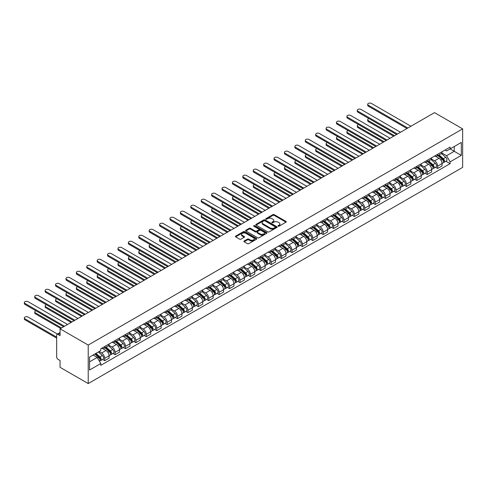<?xml version="1.0" encoding="UTF-8"?>
<svg xmlns="http://www.w3.org/2000/svg" width="487" height="487" viewBox="0 0 487 487"><rect width="100%" height="100%" fill="white"/><g stroke="black" fill="none" stroke-linecap="round" stroke-linejoin="round"><path stroke-width="0.73" d="M278.12 226.199A0.645 0.371 0 0 0 279.033 226.199L285.991 222.188A0.925 0.536 0 0 0 286.265 221.81A0.925 0.536 0 0 0 285.991 221.433L274.205 214.627A0.925 0.536 0 0 0 272.897 214.627L265.945 218.645A0.645 0.371 0 0 0 266.858 219.174L267.759 218.651A2.965 1.711 0 0 1 271.947 218.651L272.933 219.217A2.965 1.711 0 0 1 273.797 220.428A2.965 1.711 0 0 1 272.933 221.64L272.032 222.157A0.645 0.371 0 0 0 272.945 222.687L273.846 222.169A2.965 1.711 0 0 1 278.034 222.169L279.021 222.736A2.965 1.711 0 0 1 279.885 223.941A2.965 1.711 0 0 1 279.021 225.152L278.12 225.67A0.645 0.371 0 0 0 278.12 226.199L278.12 225.67M244.157 241.01A0.925 0.536 0 0 0 243.884 241.388A0.925 0.536 0 0 0 244.157 241.765L247.463 243.677A0.925 0.536 0 0 0 248.772 243.677L256.497 239.214A0.925 0.536 0 0 0 256.771 238.837A0.925 0.536 0 0 0 256.497 238.46L244.711 231.654A0.925 0.536 0 0 0 243.403 231.654L235.678 236.116A0.925 0.536 0 0 0 235.41 236.493A0.925 0.536 0 0 0 235.678 236.871L239.671 239.178A0.925 0.536 0 0 0 240.98 239.178L244.291 237.266A0.925 0.536 0 0 0 244.559 236.889A0.925 0.536 0 0 0 244.291 236.512L242.307 235.367A2.478 1.431 0 0 1 241.582 234.357A2.478 1.431 0 0 1 243.11 233.036A2.478 1.431 0 0 1 245.813 233.346L253.569 237.826A2.478 1.431 0 0 1 254.293 238.837A2.478 1.431 0 0 1 252.765 240.158A2.478 1.431 0 0 1 250.068 239.847L248.772 239.099A0.925 0.536 0 0 0 247.463 239.099L244.157 241.01L244.157 241.765L247.463 239.872L247.463 239.099M88.214 345.064L60.065 328.81L434.501 112.631L462.65 128.885L88.214 345.064L88.214 383.567L462.65 167.388L462.65 128.885M267.826 231.922A0.925 0.536 0 0 0 269.134 231.922L276.86 227.459A0.925 0.536 0 0 0 277.127 227.082A0.925 0.536 0 0 0 276.86 226.705L265.074 219.899A0.925 0.536 0 0 0 263.765 219.899L256.04 224.361A0.925 0.536 0 0 0 255.766 224.738A0.925 0.536 0 0 0 256.04 225.116L267.826 231.922M254.037 226.339A0.645 0.371 0 0 1 254.695 226.431L254.695 225.664L266.681 232.579A0.925 0.536 0 0 1 266.949 232.956A0.925 0.536 0 0 1 266.681 233.334L258.95 237.796A0.925 0.536 0 0 1 257.641 237.796L245.862 230.99L249.167 229.097L249.167 228.33L245.862 230.235A0.925 0.536 0 0 0 245.588 230.613A0.925 0.536 0 0 0 245.862 230.99L245.862 230.235M249.167 229.097A0.925 0.536 0 0 1 250.476 229.097L250.476 228.33A0.925 0.536 0 0 0 249.167 228.33M250.476 228.33L255.255 231.088A0.925 0.536 0 0 0 256.564 231.088L258.755 229.821A0.925 0.536 0 0 0 259.029 229.444A0.925 0.536 0 0 0 258.755 229.067L253.782 226.193A0.645 0.371 0 0 1 254.695 225.664M60.065 328.81L60.065 335.628L58.002 334.435A1.887 1.09 -120 0 0 57.058 334.344A1.887 1.09 -120 0 0 56.669 335.202L56.669 357.001A1.887 1.09 -120 0 0 58.002 359.309L60.065 360.502L60.065 367.32L88.214 383.567M437.636 154.3A4.34 2.508 60 0 1 436.742 156.248L441.143 153.703A4.34 2.508 -120 0 0 442.038 151.755M431.391 158.969L434.568 160.807A4.34 2.508 60 0 1 437.636 166.122L442.038 163.577A4.34 2.508 -120 0 0 438.97 158.263L435.822 156.443M442.038 163.577L442.038 165.927L437.636 168.472L435.53 167.248M436.742 156.248A4.34 2.508 60 0 1 434.605 156.053M437.636 166.122L437.636 168.472M427.233 160.308A4.34 2.508 60 0 1 426.338 162.25L430.739 159.712A4.34 2.508 -120 0 0 431.634 157.764M425.121 173.256L427.233 174.474L431.634 171.935L431.634 169.586A4.34 2.508 -120 0 0 428.566 164.271L425.419 162.451M426.338 162.25A4.34 2.508 60 0 1 424.201 162.055M420.987 164.977L424.165 166.816A4.34 2.508 60 0 1 427.233 172.13L427.233 174.474M416.829 166.31A4.34 2.508 60 0 1 415.928 168.258L420.33 165.72A4.34 2.508 -120 0 0 421.231 163.772M414.717 179.265L416.829 180.482L421.231 177.944L421.231 175.594A4.34 2.508 -120 0 0 418.163 170.28L415.015 168.459M415.928 168.258A4.34 2.508 60 0 1 413.792 168.064M410.584 170.986L413.761 172.818A4.34 2.508 60 0 1 416.829 178.132L416.829 180.482M406.426 172.319A4.34 2.508 60 0 1 405.525 174.267L409.926 171.728A4.34 2.508 -120 0 0 410.827 169.78M404.313 185.273L406.426 186.491L410.827 183.946L410.827 181.602A4.34 2.508 -120 0 0 407.759 176.288L404.606 174.468M405.525 174.267A4.34 2.508 60 0 1 403.388 174.072M400.18 176.994L403.358 178.826A4.34 2.508 60 0 1 406.426 184.141L406.426 186.491M396.022 178.327A4.34 2.508 60 0 1 395.121 180.275L399.523 177.731A4.34 2.508 -120 0 0 400.424 175.783M393.91 191.281L396.022 192.499L400.424 189.954L400.424 187.605A4.34 2.508 -120 0 0 397.355 182.29L394.202 180.476M395.121 180.275A4.34 2.508 60 0 1 392.985 180.08M389.77 182.996L392.954 184.835A4.34 2.508 60 0 1 396.022 190.149L396.022 192.499M385.613 184.336A4.34 2.508 60 0 1 384.718 186.284L389.119 183.739A4.34 2.508 -120 0 0 390.014 181.791M383.506 197.284L385.613 198.507L390.02 195.963L390.02 193.613A4.34 2.508 -120 0 0 386.952 188.299L383.799 186.478M384.718 186.284A4.34 2.508 60 0 1 382.581 186.083M379.367 189.005L382.545 190.843A4.34 2.508 60 0 1 385.613 196.158L385.613 198.507M375.209 190.344A4.34 2.508 60 0 1 374.314 192.286L378.716 189.747A4.34 2.508 -120 0 0 379.61 187.799M373.103 203.292L375.209 204.51L379.61 201.971L379.61 199.621A4.34 2.508 -120 0 0 376.542 194.307L373.395 192.487M374.314 192.286A4.34 2.508 60 0 1 372.178 192.091M368.963 195.013L372.141 196.851A4.34 2.508 60 0 1 375.209 202.16L375.209 204.51M364.806 196.346A4.34 2.508 60 0 1 363.905 198.294L368.312 195.756A4.34 2.508 -120 0 0 369.207 193.808M362.693 209.3L364.806 210.518L369.207 207.979L369.207 205.63A4.34 2.508 -120 0 0 366.139 200.315L362.992 198.495M363.905 198.294A4.34 2.508 60 0 1 361.774 198.099M358.56 201.021L361.738 202.854A4.34 2.508 60 0 1 364.806 208.168L364.806 210.518M354.402 202.355A4.34 2.508 60 0 1 353.501 204.303L357.902 201.764A4.34 2.508 -120 0 0 358.803 199.816M352.29 215.309L354.402 216.526L358.803 213.982L358.803 211.638A4.34 2.508 -120 0 0 355.735 206.324L352.582 204.503M353.501 204.303A4.34 2.508 60 0 1 351.364 204.108M348.156 207.03L351.334 208.862A4.34 2.508 60 0 1 354.402 214.177L354.402 216.526M343.999 208.363A4.34 2.508 60 0 1 343.098 210.311L347.499 207.766A4.34 2.508 -120 0 0 348.4 205.818M341.886 221.317L343.999 222.535L348.4 219.99L348.4 217.64A4.34 2.508 -120 0 0 345.332 212.326L342.178 210.512M343.098 210.311A4.34 2.508 60 0 1 340.961 210.116M337.747 213.032L340.93 214.87A4.34 2.508 60 0 1 343.999 220.185L343.999 222.535M333.589 214.371A4.34 2.508 60 0 1 332.694 216.319L337.095 213.775A4.34 2.508 -120 0 0 337.996 211.827M331.483 227.319L333.589 228.543L337.996 225.998L337.996 223.649A4.34 2.508 -120 0 0 334.928 218.334L331.775 216.514M332.694 216.319A4.34 2.508 60 0 1 330.557 216.118M327.343 219.04L330.521 220.879A4.34 2.508 60 0 1 333.589 226.193L333.589 228.543M323.185 220.374A4.34 2.508 60 0 1 322.291 222.322L326.692 219.783A4.34 2.508 -120 0 0 327.587 217.835M321.079 233.328L323.185 234.545L327.587 232.007L327.587 229.657A4.34 2.508 -120 0 0 324.519 224.343L321.371 222.522M322.291 222.322A4.34 2.508 60 0 1 320.154 222.127M316.94 225.049L320.117 226.881A4.34 2.508 60 0 1 323.185 232.196L323.185 234.545M312.782 226.382A4.34 2.508 60 0 1 311.881 228.33L316.288 225.791A4.34 2.508 -120 0 0 317.183 223.843M310.669 239.336L312.782 240.554L317.183 238.015L317.183 235.665A4.34 2.508 -120 0 0 314.115 230.351L310.968 228.531M311.881 228.33A4.34 2.508 60 0 1 309.75 228.135M306.536 231.057L309.714 232.889A4.34 2.508 60 0 1 312.782 238.204L312.782 240.554M302.378 232.39A4.34 2.508 60 0 1 301.477 234.338L305.879 231.8A4.34 2.508 -120 0 0 306.78 229.852M300.266 245.345L302.378 246.562L306.78 244.017L306.78 241.674A4.34 2.508 -120 0 0 303.711 236.359L300.558 234.539M301.477 234.338A4.34 2.508 60 0 1 299.341 234.144M296.133 237.066L299.31 238.898A4.34 2.508 60 0 1 302.378 244.212L302.378 246.562M291.975 238.399A4.34 2.508 60 0 1 291.074 240.347L295.475 237.802A4.34 2.508 -120 0 0 296.376 235.854M289.862 251.353L291.975 252.57L296.376 250.026L296.376 247.676A4.34 2.508 -120 0 0 293.308 242.362L290.155 240.548M291.074 240.347A4.34 2.508 60 0 1 288.937 240.152M285.723 243.068L288.907 244.906A4.34 2.508 60 0 1 291.975 250.221L291.975 252.57M281.565 244.407A4.34 2.508 60 0 1 280.67 246.355L285.072 243.81A4.34 2.508 -120 0 0 285.972 241.862M279.459 257.355L281.565 258.573L285.972 256.034L285.972 253.684A4.34 2.508 -120 0 0 282.904 248.37L279.751 246.55M280.67 246.355A4.34 2.508 60 0 1 278.534 246.154M275.319 249.076L278.497 250.915A4.34 2.508 60 0 1 281.565 256.229L281.565 258.573M271.162 250.409A4.34 2.508 60 0 1 270.267 252.357L274.668 249.819A4.34 2.508 -120 0 0 275.563 247.871M269.055 263.364L271.162 264.581L275.563 262.043L275.563 259.693A4.34 2.508 -120 0 0 272.495 254.378L269.348 252.558M270.267 252.357A4.34 2.508 60 0 1 268.13 252.163M264.916 255.085L268.094 256.917A4.34 2.508 60 0 1 271.162 262.231L271.162 264.581M260.758 256.418A4.34 2.508 60 0 1 259.857 258.366L264.264 255.827A4.34 2.508 -120 0 0 265.159 253.879M258.646 269.372L260.758 270.589L265.159 268.051L265.159 265.701A4.34 2.508 -120 0 0 262.091 260.387L258.944 258.567M259.857 258.366A4.34 2.508 60 0 1 257.726 258.171M254.512 261.093L257.69 262.925A4.34 2.508 60 0 1 260.758 268.24L260.758 270.589M250.355 262.426A4.34 2.508 60 0 1 249.454 264.374L253.855 261.829A4.34 2.508 -120 0 0 254.756 259.888M248.242 275.38L250.355 276.598L254.756 274.053L254.756 271.703A4.34 2.508 -120 0 0 251.688 266.395L248.534 264.575M249.454 264.374A4.34 2.508 60 0 1 247.317 264.179M244.109 267.101L247.286 268.934A4.34 2.508 60 0 1 250.355 274.248L250.355 276.598M239.951 268.434A4.34 2.508 60 0 1 239.05 270.382L243.451 267.838A4.34 2.508 -120 0 0 244.352 265.89M237.839 281.383L239.951 282.606L244.352 280.062L244.352 277.712A4.34 2.508 -120 0 0 241.284 272.397L238.131 270.583M239.05 270.382A4.34 2.508 60 0 1 236.913 270.188M233.699 273.104L236.883 274.942A4.34 2.508 60 0 1 239.951 280.256L239.951 282.606M229.541 274.443A4.34 2.508 60 0 1 228.647 276.391L233.048 273.846A4.34 2.508 -120 0 0 233.949 271.898M227.435 287.391L229.547 288.608L233.949 286.07L233.949 283.72A4.34 2.508 -120 0 0 230.881 278.406L227.727 276.586M228.647 276.391A4.34 2.508 60 0 1 226.51 276.19M223.296 279.112L226.479 280.95A4.34 2.508 60 0 1 229.547 286.265L229.547 288.608M219.138 280.445A4.34 2.508 60 0 1 218.243 282.393L222.644 279.855A4.34 2.508 -120 0 0 223.539 277.907M217.032 293.399L219.138 294.617L223.539 292.078L223.539 289.728A4.34 2.508 -120 0 0 220.471 284.414L217.324 282.594M218.243 282.393A4.34 2.508 60 0 1 216.106 282.198M212.892 285.12L216.07 286.953A4.34 2.508 60 0 1 219.138 292.267L219.138 294.617M208.734 286.453A4.34 2.508 60 0 1 207.839 288.401L212.241 285.863A4.34 2.508 -120 0 0 213.136 283.915M206.622 299.408L208.734 300.625L213.136 298.087L213.136 295.737A4.34 2.508 -120 0 0 210.067 290.422L206.92 288.602M207.839 288.401A4.34 2.508 60 0 1 205.703 288.207M202.489 291.129L205.666 292.961A4.34 2.508 60 0 1 208.734 298.275L208.734 300.625M198.331 292.462A4.34 2.508 60 0 1 197.43 294.41L201.831 291.865A4.34 2.508 -120 0 0 202.732 289.917M196.218 305.416L198.331 306.633L202.732 304.089L202.732 301.739A4.34 2.508 -120 0 0 199.664 296.431L196.511 294.611M197.43 294.41A4.34 2.508 60 0 1 195.293 294.215M192.085 297.131L195.263 298.969A4.34 2.508 60 0 1 198.331 304.284L198.331 306.633M187.927 298.47A4.34 2.508 60 0 1 187.026 300.418L191.428 297.874A4.34 2.508 -120 0 0 192.328 295.926M185.815 311.418L187.927 312.642L192.328 310.097L192.328 307.747A4.34 2.508 -120 0 0 189.26 302.433L186.107 300.613M187.026 300.418A4.34 2.508 60 0 1 184.89 300.223M181.675 303.139L184.859 304.978A4.34 2.508 60 0 1 187.927 310.292L187.927 312.642M177.524 304.478A4.34 2.508 60 0 1 176.623 306.426L181.024 303.882A4.34 2.508 -120 0 0 181.925 301.934M175.411 317.427L177.524 318.644L181.925 316.106L181.925 313.756A4.34 2.508 -120 0 0 178.857 308.441L175.704 306.621M176.623 306.426A4.34 2.508 60 0 1 174.486 306.226M171.272 309.148L174.456 310.986A4.34 2.508 60 0 1 177.524 316.3L177.524 318.644M167.114 310.481A4.34 2.508 60 0 1 166.219 312.429L170.62 309.89A4.34 2.508 -120 0 0 171.515 307.942M165.008 323.435L167.114 324.652L171.515 322.114L171.515 319.764A4.34 2.508 -120 0 0 168.453 314.45L165.3 312.63M166.219 312.429A4.34 2.508 60 0 1 164.082 312.234M160.868 315.156L164.046 316.988A4.34 2.508 60 0 1 167.114 322.303L167.114 324.652M156.711 316.489A4.34 2.508 60 0 1 155.816 318.437L160.217 315.899A4.34 2.508 -120 0 0 161.112 313.951M154.598 329.443L156.711 330.661L161.112 328.122L161.112 325.773A4.34 2.508 -120 0 0 158.044 320.458L154.896 318.638M155.816 318.437A4.34 2.508 60 0 1 153.679 318.242M150.465 321.164L153.642 322.997A4.34 2.508 60 0 1 156.711 328.311L156.711 330.661M146.307 322.497A4.34 2.508 60 0 1 145.406 324.445L149.807 321.901A4.34 2.508 -120 0 0 150.708 319.953M144.195 335.452L146.307 336.669L150.708 334.125L150.708 331.775A4.34 2.508 -120 0 0 147.64 326.46L144.493 324.646M145.406 324.445A4.34 2.508 60 0 1 143.269 324.251M140.061 327.167L143.239 329.005A4.34 2.508 60 0 1 146.307 334.319L146.307 336.669M135.903 328.506A4.34 2.508 60 0 1 135.002 330.454L139.404 327.909A4.34 2.508 -120 0 0 140.305 325.961M133.791 341.454L135.903 342.678L140.305 340.133L140.305 337.783A4.34 2.508 -120 0 0 137.237 332.469L134.083 330.649M135.002 330.454A4.34 2.508 60 0 1 132.866 330.259M129.658 333.175L132.835 335.013A4.34 2.508 60 0 1 135.903 340.328L135.903 342.678M125.5 334.514A4.34 2.508 60 0 1 124.599 336.456L129 333.918A4.34 2.508 -120 0 0 129.901 331.97M123.388 347.462L125.5 348.68L129.901 346.141L129.901 343.792A4.34 2.508 -120 0 0 126.833 338.477L123.68 336.657M124.599 336.456A4.34 2.508 60 0 1 122.462 336.261M119.248 339.183L122.432 341.022A4.34 2.508 60 0 1 125.5 346.336L125.5 348.68M115.09 340.516A4.34 2.508 60 0 1 114.195 342.464L118.597 339.926A4.34 2.508 -120 0 0 119.498 337.978M112.984 353.471L115.09 354.688L119.498 352.15L119.498 349.8A4.34 2.508 -120 0 0 116.43 344.486L113.276 342.665M114.195 342.464A4.34 2.508 60 0 1 112.059 342.27M108.845 345.192L112.022 347.024A4.34 2.508 60 0 1 115.09 352.338L115.09 354.688M104.687 346.525A4.34 2.508 60 0 1 103.792 348.473L108.193 345.934A4.34 2.508 -120 0 0 109.088 343.986M102.58 359.479L104.687 360.697L109.088 358.152L109.088 355.808A4.34 2.508 -120 0 0 106.02 350.494L102.873 348.674M103.792 348.473A4.34 2.508 60 0 1 101.655 348.278M99.086 351.571L101.619 353.032A4.34 2.508 60 0 1 104.687 358.347L104.687 360.697M445.008 150.045L446.579 150.946L461.317 142.435L454.243 146.52L454.243 151.293L446.579 155.724L441.794 152.961M89.547 361.853L97.217 357.421L100.754 363.546L89.547 370.017L89.547 357.074L100.754 350.61L100.754 348.795L450.11 147.098L450.11 148.906L461.317 155.377L450.11 161.848L446.579 155.724M461.317 142.435L461.317 155.377M100.754 363.546L100.754 365.353L450.11 163.656L450.11 161.848M97.217 357.421L93.084 355.035M445.934 161.246L450.11 163.656M278.375 226.291L279.021 225.925A2.965 1.711 0 0 0 279.885 224.714L279.885 223.941M273.797 220.428L273.797 221.201A2.965 1.711 0 0 1 272.933 222.407L272.288 222.778M285.991 221.433L285.991 222.188L274.205 215.394A0.925 0.536 0 0 0 272.897 215.394L266.2 219.266M276.86 226.705L276.86 227.459L265.074 220.672A0.925 0.536 0 0 0 263.765 220.672L256.052 225.122L256.04 224.361M275.222 227.344A0.645 0.371 0 0 0 275.222 226.814L264.879 220.842A0.645 0.371 0 0 0 263.96 220.842L263.01 221.39A2.965 1.711 0 0 0 262.146 222.602A2.965 1.711 0 0 0 263.01 223.813L270.084 227.892A2.965 1.711 0 0 0 274.272 227.892L275.222 227.344L275.222 228.117A0.645 0.371 0 0 0 275.411 227.849L275.411 227.082M262.146 222.602L262.146 223.375A2.965 1.711 0 0 0 263.01 224.58L263.01 223.813M275.222 228.117L274.272 228.665A2.965 1.711 0 0 1 270.084 228.665L263.01 224.58M250.476 229.097L255.255 231.855A0.925 0.536 0 0 0 256.564 231.855L258.755 230.588A0.925 0.536 0 0 0 259.029 230.211L259.029 229.444M254.695 226.431L266.663 233.346M260.216 233.949A2.478 1.431 0 0 0 262.913 234.259A2.478 1.431 0 0 0 264.441 232.938A2.478 1.431 0 0 0 263.717 231.928L260.983 230.351A0.925 0.536 0 0 0 259.674 230.351L257.483 231.617A0.925 0.536 0 0 0 257.209 231.995A0.925 0.536 0 0 0 257.483 232.372L260.216 233.949L260.216 234.722A2.478 1.431 0 0 0 262.913 235.032A2.478 1.431 0 0 0 264.441 233.711L264.441 232.938M257.209 231.995L257.209 232.762A0.925 0.536 0 0 0 257.483 233.145L257.483 232.372M260.216 234.722L257.483 233.145M254.293 238.837L254.293 239.604A2.478 1.431 0 0 1 252.765 240.925A2.478 1.431 0 0 1 250.068 240.615L248.772 239.872A0.925 0.536 0 0 0 247.463 239.872M241.582 234.357L241.582 235.13A2.478 1.431 0 0 0 242.307 236.14L242.307 235.367M244.273 237.272L242.307 236.14M256.497 238.46L256.497 239.214L244.711 232.427A0.925 0.536 0 0 0 243.403 232.427L235.69 236.877L235.678 236.116M437.941 155.554L442.178 159.334A2.356 1.364 60 0 1 442.92 162.981L442.038 163.492M438.05 155.651L440.047 156.808M368.969 118.578A2.167 1.254 -0 0 0 367.703 119.717A2.167 1.254 -0 0 0 368.342 120.606L394.519 135.721M438.367 155.304L443.085 159.517A1.132 0.651 60 0 1 443.438 161.264A1.132 0.651 60 0 1 443.334 161.307M439.073 154.896L443.316 158.683A2.356 1.364 60 0 1 444.053 162.329A2.356 1.364 60 0 1 443.34 162.402M441.435 153.478L445.715 157.295A2.356 1.364 60 0 1 446.457 160.941L444.053 162.329M393.654 136.22L368.342 121.604A2.167 1.254 180 0 1 367.703 120.721L367.703 119.717M406.992 128.519L368.342 106.203A2.167 1.254 180 0 1 367.703 105.32L367.703 104.315A2.167 1.254 -0 0 0 368.342 105.204L407.856 128.014M410.925 126.249L371.411 103.433A2.167 1.254 -0 0 0 369.043 103.159A2.167 1.254 -0 0 0 367.703 104.315M427.537 161.562L431.774 165.343A2.356 1.364 60 0 1 432.517 168.989L431.634 169.5M427.647 161.66L429.644 162.81M358.566 124.587A2.167 1.254 -0 0 0 357.3 125.725A2.167 1.254 -0 0 0 357.939 126.614L384.115 141.723M427.963 161.313L432.681 165.525A1.132 0.651 60 0 1 433.034 167.272A1.132 0.651 60 0 1 432.931 167.315M428.67 160.905L432.906 164.691A2.356 1.364 60 0 1 433.649 168.338A2.356 1.364 60 0 1 432.937 168.411M431.032 159.486L435.311 163.303A2.356 1.364 60 0 1 436.048 166.95L433.649 168.338M383.245 142.228L357.939 127.612A2.167 1.254 180 0 1 357.3 126.73L357.3 125.725M417.128 167.571L421.371 171.351A2.356 1.364 60 0 1 422.107 174.997L421.231 175.503M417.243 167.668L419.24 168.819M348.162 130.595A2.167 1.254 -0 0 0 346.896 131.733A2.167 1.254 -0 0 0 347.529 132.616L373.712 147.731M417.56 167.321L422.278 171.527A1.132 0.651 60 0 1 422.631 173.281A1.132 0.651 60 0 1 422.527 173.323M418.266 166.913L422.503 170.694A2.356 1.364 60 0 1 423.246 174.34A2.356 1.364 60 0 1 422.533 174.419M420.628 165.495L424.908 169.312A2.356 1.364 60 0 1 425.644 172.958L423.246 174.34M372.841 148.231L347.529 133.621A2.167 1.254 180 0 1 346.896 132.732L346.896 131.733M406.724 173.573L410.967 177.359A2.356 1.364 60 0 1 411.704 181.006L410.827 181.511M406.84 173.676L408.83 174.827M337.759 136.603A2.167 1.254 -0 0 0 336.493 137.742A2.167 1.254 -0 0 0 337.126 138.625L363.302 153.74M407.15 173.329L411.868 177.536A1.132 0.651 60 0 1 412.227 179.289A1.132 0.651 60 0 1 412.124 179.332M407.856 172.922L412.099 176.702A2.356 1.364 60 0 1 412.842 180.348A2.356 1.364 60 0 1 412.13 180.427M410.224 171.503L414.498 175.32A2.356 1.364 60 0 1 415.241 178.966L412.842 180.348M362.438 154.239L337.126 139.629A2.167 1.254 180 0 1 336.493 138.74L336.493 137.742M396.588 134.528L357.939 112.211A2.167 1.254 180 0 1 357.3 111.322L357.3 110.324A2.167 1.254 -0 0 0 357.939 111.206L397.453 134.022M400.521 132.251L361.007 109.435A2.167 1.254 -0 0 0 358.639 109.167A2.167 1.254 -0 0 0 357.3 110.324M386.185 140.53L347.529 118.219A2.167 1.254 180 0 1 346.896 117.33L346.896 116.332A2.167 1.254 -0 0 0 347.529 117.215L387.049 140.031M390.117 138.259L350.597 115.443A2.167 1.254 -0 0 0 348.235 115.175A2.167 1.254 -0 0 0 346.896 116.332M375.775 146.538L337.126 124.222A2.167 1.254 180 0 1 336.493 123.339L336.493 122.334A2.167 1.254 -0 0 0 337.126 123.223L376.646 146.039M379.714 144.268L340.194 121.452A2.167 1.254 -0 0 0 337.832 121.178A2.167 1.254 -0 0 0 336.493 122.334M396.321 179.581L400.558 183.368A2.356 1.364 60 0 1 401.3 187.014L400.424 187.519M396.43 179.685L398.427 180.835M327.349 142.612A2.167 1.254 -0 0 0 326.089 143.75A2.167 1.254 -0 0 0 326.722 144.633L352.898 159.748M396.747 179.338L401.465 183.544A1.132 0.651 60 0 1 401.824 185.297A1.132 0.651 60 0 1 401.72 185.334M397.453 178.93L401.696 182.71A2.356 1.364 60 0 1 402.432 186.357A2.356 1.364 60 0 1 401.72 186.43M399.821 177.505L404.094 181.322A2.356 1.364 60 0 1 404.837 184.969L402.432 186.357M352.034 160.247L326.722 145.637A2.167 1.254 180 0 1 326.089 144.749L326.089 143.75M385.917 185.59L390.154 189.37A2.356 1.364 60 0 1 390.897 193.016L390.014 193.528M386.027 185.687L388.023 186.844M316.946 148.614A2.167 1.254 -0 0 0 315.679 149.752A2.167 1.254 -0 0 0 316.319 150.641L342.495 165.757M386.343 185.34L391.061 189.553A1.132 0.651 60 0 1 391.414 191.3A1.132 0.651 60 0 1 391.311 191.342M387.049 184.932L391.292 188.719A2.356 1.364 60 0 1 392.029 192.365A2.356 1.364 60 0 1 391.317 192.438M389.411 183.514L393.691 187.331A2.356 1.364 60 0 1 394.433 190.977L392.029 192.365M341.631 166.256L316.319 151.64A2.167 1.254 180 0 1 315.679 150.757L315.679 149.752M365.372 152.547L326.722 130.23A2.167 1.254 180 0 1 326.089 129.347L326.089 128.343A2.167 1.254 -0 0 0 326.722 129.232L366.242 152.047M369.31 150.276L329.79 127.46A2.167 1.254 -0 0 0 327.428 127.186A2.167 1.254 -0 0 0 326.089 128.343M354.968 158.555L316.319 136.238A2.167 1.254 180 0 1 315.679 135.356L315.679 134.351A2.167 1.254 -0 0 0 316.319 135.24L355.833 158.05M358.901 156.278L319.387 133.468A2.167 1.254 -0 0 0 317.019 133.195A2.167 1.254 -0 0 0 315.679 134.351M375.514 191.598L379.75 195.378A2.356 1.364 60 0 1 380.493 199.025L379.61 199.536M375.623 191.695L377.62 192.846M306.542 154.623A2.167 1.254 -0 0 0 305.276 155.761A2.167 1.254 -0 0 0 305.915 156.65L332.091 171.759M375.94 191.348L380.657 195.561A1.132 0.651 60 0 1 381.011 197.308A1.132 0.651 60 0 1 380.907 197.351M376.646 190.941L380.883 194.727A2.356 1.364 60 0 1 381.625 198.373A2.356 1.364 60 0 1 380.913 198.446M379.008 189.522L383.287 193.339A2.356 1.364 60 0 1 384.024 196.985L381.625 198.373M331.221 172.264L305.915 157.648A2.167 1.254 180 0 1 305.276 156.765L305.276 155.761M365.104 197.6L369.347 201.387A2.356 1.364 60 0 1 370.09 205.033L369.207 205.538M365.22 197.704L367.216 198.854M296.139 160.631A2.167 1.254 -0 0 0 294.872 161.769A2.167 1.254 -0 0 0 295.506 162.652L321.688 177.767M365.536 197.357L370.254 201.563A1.132 0.651 60 0 1 370.607 203.316A1.132 0.651 60 0 1 370.504 203.359M366.242 196.949L370.479 200.729A2.356 1.364 60 0 1 371.222 204.376A2.356 1.364 60 0 1 370.51 204.455M368.604 195.53L372.884 199.347A2.356 1.364 60 0 1 373.62 202.994L371.222 204.376M320.817 178.266L295.506 163.656A2.167 1.254 180 0 1 294.872 162.768L294.872 161.769M354.7 203.609L358.943 207.395A2.356 1.364 60 0 1 359.68 211.041L358.803 211.547M354.816 203.712L356.813 204.863M285.735 166.639A2.167 1.254 -0 0 0 284.469 167.778A2.167 1.254 -0 0 0 285.102 168.66L311.278 183.776M355.133 203.365L359.85 207.572A1.132 0.651 60 0 1 360.203 209.325A1.132 0.651 60 0 1 360.1 209.361M355.839 202.957L360.076 206.738A2.356 1.364 60 0 1 360.818 210.384A2.356 1.364 60 0 1 360.106 210.463M358.201 201.539L362.474 205.35A2.356 1.364 60 0 1 363.217 208.996L360.818 210.384M310.414 184.275L285.102 169.665A2.167 1.254 180 0 1 284.469 168.776L284.469 167.778M344.297 209.617L348.54 213.403A2.356 1.364 60 0 1 349.276 217.05L348.4 217.555M344.412 209.72L346.403 210.871M275.325 172.642A2.167 1.254 -0 0 0 274.065 173.786A2.167 1.254 -0 0 0 274.698 174.669L300.875 189.784M344.723 209.373L349.441 213.58A1.132 0.651 60 0 1 349.8 215.333A1.132 0.651 60 0 1 349.696 215.37M345.429 208.966L349.672 212.746A2.356 1.364 60 0 1 350.409 216.392A2.356 1.364 60 0 1 349.696 216.465M347.797 207.541L352.071 211.358A2.356 1.364 60 0 1 352.813 215.004L350.409 216.392M300.01 190.283L274.698 175.667A2.167 1.254 180 0 1 274.065 174.784L274.065 173.786M333.893 215.625L338.13 219.406A2.356 1.364 60 0 1 338.873 223.052L337.99 223.563M334.003 215.723L336 216.879M264.922 178.65A2.167 1.254 -0 0 0 263.656 179.788A2.167 1.254 -0 0 0 264.295 180.677L290.471 195.792M334.319 215.376L339.037 219.588A1.132 0.651 60 0 1 339.39 221.335A1.132 0.651 60 0 1 339.293 221.378M335.026 214.968L339.269 218.754A2.356 1.364 60 0 1 340.005 222.401A2.356 1.364 60 0 1 339.293 222.474M337.388 213.55L341.667 217.366A2.356 1.364 60 0 1 342.41 221.013L340.005 222.401M289.607 196.291L264.295 181.675A2.167 1.254 180 0 1 263.656 180.793L263.656 179.788M323.49 221.634L327.727 225.414A2.356 1.364 60 0 1 328.469 229.06L327.587 229.572M323.599 221.731L325.596 222.882M254.518 184.658A2.167 1.254 -0 0 0 253.252 185.797A2.167 1.254 -0 0 0 253.891 186.685L280.068 201.795M323.916 221.384L328.634 225.597A1.132 0.651 60 0 1 328.987 227.344A1.132 0.651 60 0 1 328.883 227.386M324.622 220.976L328.859 224.763A2.356 1.364 60 0 1 329.602 228.409A2.356 1.364 60 0 1 328.889 228.482M326.984 219.558L331.263 223.375A2.356 1.364 60 0 1 332 227.021L329.602 228.409M279.197 202.3L253.891 187.684A2.167 1.254 180 0 1 253.252 186.801L253.252 185.797M313.08 227.636L317.323 231.422A2.356 1.364 60 0 1 318.066 235.069L317.183 235.574M313.196 227.739L315.192 228.89M244.115 190.667A2.167 1.254 -0 0 0 242.849 191.805A2.167 1.254 -0 0 0 243.482 192.688L269.664 207.803M313.512 227.392L318.23 231.599A1.132 0.651 60 0 1 318.583 233.352A1.132 0.651 60 0 1 318.48 233.395M314.218 226.985L318.455 230.765A2.356 1.364 60 0 1 319.198 234.411A2.356 1.364 60 0 1 318.486 234.49M316.58 225.566L320.86 229.383A2.356 1.364 60 0 1 321.597 233.03L319.198 234.411M268.794 208.302L243.482 193.692A2.167 1.254 180 0 1 242.849 192.803L242.849 191.805M302.677 233.644L306.92 237.431A2.356 1.364 60 0 1 307.656 241.077L306.78 241.582M302.792 233.748L304.789 234.898M233.711 196.675A2.167 1.254 -0 0 0 232.445 197.813A2.167 1.254 -0 0 0 233.078 198.696L259.261 213.811M303.109 233.401L307.827 237.607A1.132 0.651 60 0 1 308.18 239.361A1.132 0.651 60 0 1 308.076 239.397M303.815 232.993L308.052 236.773A2.356 1.364 60 0 1 308.795 240.42A2.356 1.364 60 0 1 308.082 240.499M306.177 231.575L310.45 235.385A2.356 1.364 60 0 1 311.193 239.032L308.795 240.42M258.39 214.31L233.078 199.7A2.167 1.254 180 0 1 232.445 198.812L232.445 197.813M344.565 164.557L305.915 142.247A2.167 1.254 180 0 1 305.276 141.358L305.276 140.359A2.167 1.254 -0 0 0 305.915 141.242L345.429 164.058M348.497 162.287L308.983 139.471A2.167 1.254 -0 0 0 306.615 139.203A2.167 1.254 -0 0 0 305.276 140.359M334.161 170.566L295.506 148.255A2.167 1.254 180 0 1 294.872 147.366L294.872 146.368A2.167 1.254 -0 0 0 295.506 147.251L335.026 170.066M338.094 168.295L298.574 145.479A2.167 1.254 -0 0 0 296.212 145.211A2.167 1.254 -0 0 0 294.872 146.368M323.752 176.574L285.102 154.257A2.167 1.254 180 0 1 284.469 153.375L284.469 152.37A2.167 1.254 -0 0 0 285.102 153.259L324.622 176.075M327.69 174.303L288.17 151.487A2.167 1.254 -0 0 0 285.808 151.214A2.167 1.254 -0 0 0 284.469 152.37M313.348 182.582L274.698 160.266A2.167 1.254 180 0 1 274.065 159.383L274.065 158.378A2.167 1.254 -0 0 0 274.698 159.267L314.218 182.083M317.287 180.312L277.767 157.496A2.167 1.254 -0 0 0 275.405 157.222A2.167 1.254 -0 0 0 274.065 158.378M302.944 188.591L264.295 166.274A2.167 1.254 180 0 1 263.656 165.385L263.656 164.387A2.167 1.254 -0 0 0 264.295 165.276L303.809 188.085M306.877 186.314L267.363 163.504A2.167 1.254 -0 0 0 264.995 163.23A2.167 1.254 -0 0 0 263.656 164.387M292.541 194.593L253.891 172.282A2.167 1.254 180 0 1 253.252 171.394L253.252 170.395A2.167 1.254 -0 0 0 253.891 171.278L293.405 194.094M296.473 192.322L256.959 169.506A2.167 1.254 -0 0 0 254.591 169.239A2.167 1.254 -0 0 0 253.252 170.395M282.137 200.601L243.482 178.291A2.167 1.254 180 0 1 242.849 177.402L242.849 176.404A2.167 1.254 -0 0 0 243.482 177.286L283.002 200.102M286.07 198.331L246.55 175.515A2.167 1.254 -0 0 0 244.188 175.247A2.167 1.254 -0 0 0 242.849 176.404M271.728 206.61L233.078 184.293A2.167 1.254 180 0 1 232.445 183.41L232.445 182.406A2.167 1.254 -0 0 0 233.078 183.295L272.598 206.111M275.666 204.339L236.146 181.523A2.167 1.254 -0 0 0 233.784 181.249A2.167 1.254 -0 0 0 232.445 182.406M292.273 239.653L296.516 243.439A2.356 1.364 60 0 1 297.253 247.079L296.376 247.591M292.389 239.75L294.379 240.907M223.302 202.677A2.167 1.254 -0 0 0 222.042 203.816A2.167 1.254 -0 0 0 222.675 204.704L248.851 219.82M292.699 239.403L297.417 243.616A1.132 0.651 60 0 1 297.776 245.369A1.132 0.651 60 0 1 297.673 245.405M293.405 238.995L297.648 242.782A2.356 1.364 60 0 1 298.385 246.428A2.356 1.364 60 0 1 297.673 246.501M295.773 237.577L300.047 241.394A2.356 1.364 60 0 1 300.789 245.04L298.385 246.428M247.986 220.319L222.675 205.703A2.167 1.254 180 0 1 222.042 204.82L222.042 203.816M281.87 245.661L286.106 249.441A2.356 1.364 60 0 1 286.849 253.088L285.966 253.599M281.979 245.758L283.976 246.915M212.898 208.686A2.167 1.254 -0 0 0 211.632 209.824A2.167 1.254 -0 0 0 212.271 210.713L238.447 225.828M282.296 245.411L287.013 249.624A1.132 0.651 60 0 1 287.373 251.371A1.132 0.651 60 0 1 287.269 251.414M283.002 245.004L287.245 248.79A2.356 1.364 60 0 1 287.981 252.436A2.356 1.364 60 0 1 287.269 252.51M285.37 243.585L289.643 247.402A2.356 1.364 60 0 1 290.386 251.048L287.981 252.436M237.583 226.327L212.271 211.711A2.167 1.254 180 0 1 211.632 210.828L211.632 209.824M271.466 251.669L275.703 255.45A2.356 1.364 60 0 1 276.446 259.096L275.563 259.608M271.576 251.767L273.572 252.917M202.495 214.694A2.167 1.254 -0 0 0 201.228 215.832A2.167 1.254 -0 0 0 201.868 216.721L228.044 231.83M271.892 251.42L276.61 255.632A1.132 0.651 60 0 1 276.963 257.38A1.132 0.651 60 0 1 276.86 257.422M272.598 251.012L276.835 254.798A2.356 1.364 60 0 1 277.578 258.445A2.356 1.364 60 0 1 276.866 258.518M274.96 249.594L279.24 253.41A2.356 1.364 60 0 1 279.976 257.057L277.578 258.445M227.179 232.336L201.868 217.719A2.167 1.254 180 0 1 201.228 216.837L201.228 215.832M261.062 257.672L265.299 261.458A2.356 1.364 60 0 1 266.042 265.105L265.159 265.61M261.172 257.775L263.169 258.926M192.091 220.702A2.167 1.254 -0 0 0 190.825 221.841A2.167 1.254 -0 0 0 191.458 222.723L217.64 237.839M261.489 257.428L266.206 261.635A1.132 0.651 60 0 1 266.559 263.388A1.132 0.651 60 0 1 266.456 263.43M262.195 257.02L266.432 260.801A2.356 1.364 60 0 1 267.174 264.447A2.356 1.364 60 0 1 266.462 264.526M264.557 255.602L268.836 259.419A2.356 1.364 60 0 1 269.573 263.065L267.174 264.447M216.77 238.338L191.458 223.728A2.167 1.254 180 0 1 190.825 222.839L190.825 221.841M250.653 263.68L254.896 267.466A2.356 1.364 60 0 1 255.632 271.113L254.756 271.618M250.768 263.784L252.765 264.934M181.688 226.711A2.167 1.254 -0 0 0 180.421 227.849A2.167 1.254 -0 0 0 181.054 228.732L207.237 243.847M251.085 263.437L255.803 267.643A1.132 0.651 60 0 1 256.156 269.396A1.132 0.651 60 0 1 256.052 269.433M251.791 263.029L256.028 266.809A2.356 1.364 60 0 1 256.771 270.455A2.356 1.364 60 0 1 256.059 270.535M254.153 261.61L258.427 265.421A2.356 1.364 60 0 1 259.169 269.067L256.771 270.455M206.366 244.346L181.054 229.736A2.167 1.254 180 0 1 180.421 228.847L180.421 227.849M240.249 269.688L244.492 273.469A2.356 1.364 60 0 1 245.229 277.115L244.352 277.627M240.365 269.786L242.356 270.942M171.278 232.713A2.167 1.254 -0 0 0 170.018 233.851A2.167 1.254 -0 0 0 170.651 234.74L196.827 249.855M240.675 269.439L245.393 273.651A1.132 0.651 60 0 1 245.752 275.399A1.132 0.651 60 0 1 245.649 275.441M241.382 269.031L245.625 272.817A2.356 1.364 60 0 1 246.361 276.464A2.356 1.364 60 0 1 245.649 276.537M243.75 267.613L248.023 271.429A2.356 1.364 60 0 1 248.766 275.076L246.361 276.464M195.963 250.355L170.651 235.738A2.167 1.254 180 0 1 170.018 234.856L170.018 233.851M229.846 275.697L234.083 279.477A2.356 1.364 60 0 1 234.825 283.124L233.943 283.635M229.955 275.794L231.952 276.951M160.874 238.721A2.167 1.254 -0 0 0 159.608 239.86A2.167 1.254 -0 0 0 160.247 240.748L186.424 255.858M230.272 275.447L234.99 279.66A1.132 0.651 60 0 1 235.349 281.407A1.132 0.651 60 0 1 235.245 281.449M230.978 275.039L235.221 278.826A2.356 1.364 60 0 1 235.958 282.472A2.356 1.364 60 0 1 235.245 282.545M233.346 273.621L237.619 277.438A2.356 1.364 60 0 1 238.362 281.084L235.958 282.472M185.559 256.363L160.247 241.747A2.167 1.254 180 0 1 159.608 240.864L159.608 239.86M219.442 281.705L223.679 285.485A2.356 1.364 60 0 1 224.422 289.132L223.539 289.637M219.552 281.803L221.548 282.953M150.471 244.73A2.167 1.254 -0 0 0 149.205 245.868A2.167 1.254 -0 0 0 149.844 246.757L176.02 261.866M219.868 281.456L224.586 285.668A1.132 0.651 60 0 1 224.939 287.415A1.132 0.651 60 0 1 224.836 287.458M220.574 281.048L224.811 284.834A2.356 1.364 60 0 1 225.554 288.481A2.356 1.364 60 0 1 224.842 288.554M222.936 279.629L227.216 283.446A2.356 1.364 60 0 1 227.959 287.093L225.554 288.481M175.156 262.371L149.844 247.755A2.167 1.254 180 0 1 149.205 246.866L149.205 245.868M209.039 287.707L213.276 291.494A2.356 1.364 60 0 1 214.018 295.14L213.136 295.646M209.148 287.811L211.145 288.961M140.067 250.738A2.167 1.254 -0 0 0 138.801 251.876A2.167 1.254 -0 0 0 139.434 252.759L165.617 267.874M209.465 287.464L214.183 291.67A1.132 0.651 60 0 1 214.536 293.424A1.132 0.651 60 0 1 214.432 293.466M210.171 287.056L214.408 290.836A2.356 1.364 60 0 1 215.151 294.483A2.356 1.364 60 0 1 214.438 294.562M212.533 285.638L216.812 289.455A2.356 1.364 60 0 1 217.549 293.101L215.151 294.483M164.746 268.374L139.434 253.764A2.167 1.254 180 0 1 138.801 252.875L138.801 251.876M198.629 293.716L202.872 297.502A2.356 1.364 60 0 1 203.609 301.149L202.732 301.654M198.745 293.819L200.741 294.97M129.664 256.746A2.167 1.254 -0 0 0 128.398 257.885A2.167 1.254 -0 0 0 129.031 258.767L155.213 273.883M199.061 293.472L203.779 297.679A1.132 0.651 60 0 1 204.132 299.432A1.132 0.651 60 0 1 204.029 299.468M199.767 293.064L204.004 296.845A2.356 1.364 60 0 1 204.747 300.491A2.356 1.364 60 0 1 204.035 300.57M202.129 291.64L206.409 295.457A2.356 1.364 60 0 1 207.145 299.103L204.747 300.491M154.342 274.382L129.031 259.772A2.167 1.254 180 0 1 128.398 258.883L128.398 257.885M188.226 299.724L192.468 303.504A2.356 1.364 60 0 1 193.205 307.151L192.328 307.662M188.341 299.822L190.332 300.978M119.26 262.749A2.167 1.254 -0 0 0 117.994 263.887A2.167 1.254 -0 0 0 118.627 264.776L144.803 279.891M188.652 299.475L193.369 303.687A1.132 0.651 60 0 1 193.729 305.434A1.132 0.651 60 0 1 193.625 305.477M189.358 299.067L193.601 302.853A2.356 1.364 60 0 1 194.343 306.5A2.356 1.364 60 0 1 193.631 306.573M191.726 297.648L195.999 301.465A2.356 1.364 60 0 1 196.742 305.112L194.343 306.5M143.939 280.39L118.627 265.774A2.167 1.254 180 0 1 117.994 264.891L117.994 263.887M177.822 305.733L182.059 309.513A2.356 1.364 60 0 1 182.802 313.159L181.925 313.671M177.932 305.83L179.928 306.98M108.851 268.757A2.167 1.254 -0 0 0 107.59 269.895A2.167 1.254 -0 0 0 108.224 270.784L134.4 285.893M178.248 305.483L182.966 309.695A1.132 0.651 60 0 1 183.325 311.443A1.132 0.651 60 0 1 183.222 311.485M178.954 305.075L183.197 308.861A2.356 1.364 60 0 1 183.934 312.508A2.356 1.364 60 0 1 183.222 312.581M181.322 303.657L185.596 307.474A2.356 1.364 60 0 1 186.338 311.12L183.934 312.508M133.535 286.399L108.224 271.783A2.167 1.254 180 0 1 107.59 270.9L107.59 269.895M167.418 311.741L171.655 315.521A2.356 1.364 60 0 1 172.398 319.168L171.515 319.673M167.528 311.838L169.525 312.989M98.447 274.765A2.167 1.254 -0 0 0 97.181 275.904A2.167 1.254 -0 0 0 97.82 276.786L123.996 291.902M167.845 311.491L172.562 315.704A1.132 0.651 60 0 1 172.915 317.451A1.132 0.651 60 0 1 172.812 317.494M168.551 311.083L172.794 314.864A2.356 1.364 60 0 1 173.53 318.51A2.356 1.364 60 0 1 172.818 318.589M170.913 309.665L175.192 313.482A2.356 1.364 60 0 1 175.935 317.128L173.53 318.51M123.132 292.401L97.82 277.791A2.167 1.254 180 0 1 97.181 276.902L97.181 275.904M157.015 317.743L161.252 321.53A2.356 1.364 60 0 1 161.994 325.176L161.112 325.681M157.124 317.847L159.121 318.997M88.044 280.774A2.167 1.254 -0 0 0 86.777 281.912A2.167 1.254 -0 0 0 87.416 282.795L113.593 297.91M157.441 317.5L162.159 321.706A1.132 0.651 60 0 1 162.512 323.459A1.132 0.651 60 0 1 162.408 323.502M158.147 317.092L162.384 320.872A2.356 1.364 60 0 1 163.127 324.519A2.356 1.364 60 0 1 162.415 324.598M160.509 315.673L164.789 319.49A2.356 1.364 60 0 1 165.525 323.137L163.127 324.519M112.722 298.409L87.416 283.799A2.167 1.254 180 0 1 86.777 282.91L86.777 281.912M146.605 323.752L150.848 327.538A2.356 1.364 60 0 1 151.585 331.184L150.708 331.69M146.721 323.855L148.718 325.006M77.64 286.782A2.167 1.254 -0 0 0 76.374 287.92A2.167 1.254 -0 0 0 77.007 288.803L103.189 303.918M147.037 323.508L151.755 327.714A1.132 0.651 60 0 1 152.108 329.468A1.132 0.651 60 0 1 152.005 329.504M147.744 323.1L151.981 326.88A2.356 1.364 60 0 1 152.723 330.527A2.356 1.364 60 0 1 152.011 330.606M150.106 321.676L154.385 325.493A2.356 1.364 60 0 1 155.122 329.139L152.723 330.527M102.319 304.418L77.007 289.808A2.167 1.254 180 0 1 76.374 288.919L76.374 287.92M261.324 212.618L222.675 190.301A2.167 1.254 180 0 1 222.042 189.419L222.042 188.414A2.167 1.254 -0 0 0 222.675 189.303L262.195 212.119M265.263 210.347L225.743 187.532A2.167 1.254 -0 0 0 223.381 187.258A2.167 1.254 -0 0 0 222.042 188.414M250.921 218.626L212.271 196.31A2.167 1.254 180 0 1 211.632 195.421L211.632 194.423A2.167 1.254 -0 0 0 212.271 195.305L251.785 218.121M254.853 216.35L215.339 193.54A2.167 1.254 -0 0 0 212.971 193.266A2.167 1.254 -0 0 0 211.632 194.423M240.517 224.629L201.868 202.318A2.167 1.254 180 0 1 201.228 201.429L201.228 200.431A2.167 1.254 -0 0 0 201.868 201.314L241.382 224.13M244.45 222.358L204.936 199.542A2.167 1.254 -0 0 0 202.568 199.274A2.167 1.254 -0 0 0 201.228 200.431M230.114 230.637L191.458 208.326A2.167 1.254 180 0 1 190.825 207.438L190.825 206.439A2.167 1.254 -0 0 0 191.458 207.322L230.978 230.138M234.046 228.366L194.526 205.551A2.167 1.254 -0 0 0 192.164 205.277A2.167 1.254 -0 0 0 190.825 206.439M219.704 236.645L181.054 214.329A2.167 1.254 180 0 1 180.421 213.446L180.421 212.442A2.167 1.254 -0 0 0 181.054 213.33L220.574 236.146M223.643 234.375L184.123 211.559A2.167 1.254 -0 0 0 181.761 211.285A2.167 1.254 -0 0 0 180.421 212.442M209.3 242.654L170.651 220.337A2.167 1.254 180 0 1 170.018 219.454L170.018 218.45A2.167 1.254 -0 0 0 170.651 219.339L210.171 242.155M213.239 240.383L173.719 217.567A2.167 1.254 -0 0 0 171.357 217.293A2.167 1.254 -0 0 0 170.018 218.45M198.897 248.662L160.247 226.345A2.167 1.254 180 0 1 159.608 225.457L159.608 224.458A2.167 1.254 -0 0 0 160.247 225.341L199.761 248.157M202.829 246.385L163.315 223.57A2.167 1.254 -0 0 0 160.947 223.302A2.167 1.254 -0 0 0 159.608 224.458M188.493 254.664L149.844 232.354A2.167 1.254 180 0 1 149.205 231.465L149.205 230.467A2.167 1.254 -0 0 0 149.844 231.349L189.358 254.165M192.426 252.394L152.912 229.578A2.167 1.254 -0 0 0 150.544 229.31A2.167 1.254 -0 0 0 149.205 230.467M178.09 260.673L139.434 238.362A2.167 1.254 180 0 1 138.801 237.473L138.801 236.475A2.167 1.254 -0 0 0 139.434 237.358L178.954 260.174M182.022 258.402L142.502 235.586A2.167 1.254 -0 0 0 140.14 235.312A2.167 1.254 -0 0 0 138.801 236.475M167.68 266.681L129.031 244.364A2.167 1.254 180 0 1 128.398 243.482L128.398 242.477A2.167 1.254 -0 0 0 129.031 243.366L168.551 266.182M171.619 264.411L132.099 241.595A2.167 1.254 -0 0 0 129.737 241.321A2.167 1.254 -0 0 0 128.398 242.477M157.277 272.69L118.627 250.373A2.167 1.254 180 0 1 117.994 249.49L117.994 248.486A2.167 1.254 -0 0 0 118.627 249.374L158.147 272.19M161.215 270.419L121.695 247.603A2.167 1.254 -0 0 0 119.333 247.329A2.167 1.254 -0 0 0 117.994 248.486M146.873 278.698L108.224 256.381A2.167 1.254 180 0 1 107.59 255.492L107.59 254.494A2.167 1.254 -0 0 0 108.224 255.377L147.744 278.193M150.812 276.421L111.292 253.605A2.167 1.254 -0 0 0 108.93 253.337A2.167 1.254 -0 0 0 107.59 254.494M136.47 284.7L97.82 262.39A2.167 1.254 180 0 1 97.181 261.501L97.181 260.502A2.167 1.254 -0 0 0 97.82 261.385L137.334 284.201M140.402 282.43L100.888 259.614A2.167 1.254 -0 0 0 98.52 259.346A2.167 1.254 -0 0 0 97.181 260.502M126.066 290.709L87.416 268.392A2.167 1.254 180 0 1 86.777 267.509L86.777 266.511A2.167 1.254 -0 0 0 87.416 267.393L126.93 290.209M129.999 288.438L90.485 265.622A2.167 1.254 -0 0 0 88.117 265.348A2.167 1.254 -0 0 0 86.777 266.511M115.663 296.717L77.007 274.4A2.167 1.254 180 0 1 76.374 273.517L76.374 272.513A2.167 1.254 -0 0 0 77.007 273.402L116.527 296.218M119.595 294.446L80.075 271.63A2.167 1.254 -0 0 0 77.713 271.356A2.167 1.254 -0 0 0 76.374 272.513M136.202 329.76L140.445 333.54A2.356 1.364 60 0 1 141.181 337.187L140.305 337.698M136.317 329.857L138.314 331.014M67.236 292.784A2.167 1.254 -0 0 0 65.97 293.923A2.167 1.254 -0 0 0 66.603 294.812L92.78 309.927M136.628 329.51L141.346 333.723A1.132 0.651 60 0 1 141.705 335.47A1.132 0.651 60 0 1 141.601 335.513M137.334 329.102L141.577 332.889A2.356 1.364 60 0 1 142.32 336.535A2.356 1.364 60 0 1 141.607 336.608M139.702 327.684L143.975 331.501A2.356 1.364 60 0 1 144.718 335.147L142.32 336.535M91.915 310.426L66.603 295.81A2.167 1.254 180 0 1 65.97 294.927L65.97 293.923M105.253 302.725L66.603 280.409A2.167 1.254 180 0 1 65.97 279.526L65.97 278.521A2.167 1.254 -0 0 0 66.603 279.41L106.123 302.22M109.191 300.455L69.671 277.639A2.167 1.254 -0 0 0 67.309 277.365A2.167 1.254 -0 0 0 65.97 278.521M125.798 335.768L130.041 339.549A2.356 1.364 60 0 1 130.778 343.195L129.901 343.706M125.908 335.866L127.904 337.016M56.827 298.793A2.167 1.254 -0 0 0 55.567 299.931A2.167 1.254 -0 0 0 56.2 300.82L82.376 315.929M126.224 335.519L130.942 339.731A1.132 0.651 60 0 1 131.301 341.478A1.132 0.651 60 0 1 131.198 341.521M126.93 335.111L131.173 338.897A2.356 1.364 60 0 1 131.91 342.544A2.356 1.364 60 0 1 131.198 342.617M129.299 333.692L133.572 337.509A2.356 1.364 60 0 1 134.315 341.156L131.91 342.544M81.512 316.434L56.2 301.818A2.167 1.254 180 0 1 55.567 300.936L55.567 299.931M94.849 308.734L56.2 286.417A2.167 1.254 180 0 1 55.567 285.528L55.567 284.53A2.167 1.254 -0 0 0 56.2 285.412L95.72 308.228M98.788 306.457L59.268 283.641A2.167 1.254 -0 0 0 56.906 283.373A2.167 1.254 -0 0 0 55.567 284.53M115.395 341.777L119.632 345.557A2.356 1.364 60 0 1 120.374 349.203L119.492 349.709M115.504 341.874L117.501 343.025M46.423 304.801A2.167 1.254 -0 0 0 45.157 305.939A2.167 1.254 -0 0 0 45.796 306.822L71.973 321.937M115.821 341.527L120.539 345.733A1.132 0.651 60 0 1 120.892 347.487A1.132 0.651 60 0 1 120.794 347.529M116.527 341.119L120.77 344.899A2.356 1.364 60 0 1 121.507 348.546A2.356 1.364 60 0 1 120.794 348.625M118.889 339.701L123.168 343.518A2.356 1.364 60 0 1 123.911 347.164L121.507 348.546M71.108 322.437L45.796 307.827A2.167 1.254 180 0 1 45.157 306.938L45.157 305.939M84.446 314.736L45.796 292.425A2.167 1.254 180 0 1 45.157 291.536L45.157 290.538A2.167 1.254 -0 0 0 45.796 291.421L85.31 314.237M88.378 312.465L48.864 289.649A2.167 1.254 -0 0 0 46.496 289.381A2.167 1.254 -0 0 0 45.157 290.538M104.991 347.779L109.228 351.565A2.356 1.364 60 0 1 109.971 355.212L109.088 355.717M105.101 347.882L107.097 349.033M36.02 310.809A2.167 1.254 -0 0 0 34.754 311.948A2.167 1.254 -0 0 0 35.393 312.831L61.569 327.946M105.417 347.535L110.135 351.742A1.132 0.651 60 0 1 110.488 353.495A1.132 0.651 60 0 1 110.385 353.538M106.123 347.128L110.36 350.908A2.356 1.364 60 0 1 111.103 354.554A2.356 1.364 60 0 1 110.391 354.633M108.485 345.709L112.765 349.526A2.356 1.364 60 0 1 113.501 353.172L111.103 354.554M60.698 328.445L35.393 313.835A2.167 1.254 180 0 1 34.754 312.946L34.754 311.948M74.042 320.744L35.393 298.428A2.167 1.254 180 0 1 34.754 297.545L34.754 296.54A2.167 1.254 -0 0 0 35.393 297.429L74.907 320.245M77.975 318.474L38.461 295.658A2.167 1.254 -0 0 0 36.093 295.384A2.167 1.254 -0 0 0 34.754 296.54M94.843 354.019L98.824 357.574A2.356 1.364 60 0 1 99.567 361.22L99.445 361.287M94.886 353.994L96.694 355.041M57.515 334.076L28.051 317.067A2.167 1.254 -0 0 0 25.689 316.793A2.167 1.254 -0 0 0 24.35 317.956A2.167 1.254 -0 0 0 24.983 318.839L56.669 337.132M95.269 353.775L99.732 357.75A1.132 0.651 60 0 1 100.085 359.503A1.132 0.651 60 0 1 99.981 359.54M95.976 353.367L99.957 356.916A2.356 1.364 60 0 1 100.699 360.563A2.356 1.364 60 0 1 99.987 360.636M98.38 351.979L102.361 355.528A2.356 1.364 60 0 1 103.098 359.175L100.699 360.563M56.669 338.13L24.983 319.837A2.167 1.254 180 0 1 24.35 318.955L24.35 317.956M63.639 326.753L24.983 304.436A2.167 1.254 180 0 1 24.35 303.553L24.35 302.549A2.167 1.254 -0 0 0 24.983 303.438L64.503 326.253M67.571 324.482L28.051 301.666A2.167 1.254 -0 0 0 25.689 301.392A2.167 1.254 -0 0 0 24.35 302.549M115.09 352.338L119.498 349.8M125.5 346.336L129.901 343.792M135.903 340.328L140.305 337.783M146.307 334.319L150.708 331.775M156.711 328.311L161.112 325.773M167.114 322.303L171.515 319.764M177.524 316.3L181.925 313.756M187.927 310.292L192.328 307.747M198.331 304.284L202.732 301.739M208.734 298.275L213.136 295.737M219.138 292.267L223.539 289.728M229.547 286.265L233.949 283.72M239.951 280.256L244.352 277.712M250.355 274.248L254.756 271.703M260.758 268.24L265.159 265.701M271.162 262.231L275.563 259.693M281.565 256.229L285.972 253.684M291.975 250.221L296.376 247.676M302.378 244.212L306.78 241.674M312.782 238.204L317.183 235.665M323.185 232.196L327.587 229.657M333.589 226.193L337.996 223.649M343.999 220.185L348.4 217.64M354.402 214.177L358.803 211.638M364.806 208.168L369.207 205.63M375.209 202.16L379.61 199.621M385.613 196.158L390.02 193.613M396.022 190.149L400.424 187.605M406.426 184.141L410.827 181.602M416.829 178.132L421.231 175.594M427.233 172.13L431.634 169.586M104.687 358.347L109.088 355.808M101.619 353.032L106.02 350.494M112.022 347.024L116.43 344.486M122.432 341.022L126.833 338.477M132.835 335.013L137.237 332.469M143.239 329.005L147.64 326.46M153.642 322.997L158.044 320.458M164.046 316.988L168.453 314.45M174.456 310.986L178.857 308.441M184.859 304.978L189.26 302.433M195.263 298.969L199.664 296.431M205.666 292.961L210.067 290.422M216.07 286.953L220.471 284.414M226.479 280.95L230.881 278.406M236.883 274.942L241.284 272.397M247.286 268.934L251.688 266.395M257.69 262.925L262.091 260.387M268.094 256.917L272.495 254.378M278.497 250.915L282.904 248.37M288.907 244.906L293.308 242.362M299.31 238.898L303.711 236.359M309.714 232.889L314.115 230.351M320.117 226.881L324.519 224.343M330.521 220.879L334.928 218.334M340.93 214.87L345.332 212.326M351.334 208.862L355.735 206.324M361.738 202.854L366.139 200.315M372.141 196.851L376.542 194.307M382.545 190.843L386.952 188.299M392.954 184.835L397.355 182.29M403.358 178.826L407.759 176.288M413.761 172.818L418.163 170.28M424.165 166.816L428.566 164.271M434.568 160.807L438.97 158.263M60.065 333.242L58.002 334.435M279.021 225.925L279.021 225.152M272.032 222.687L272.032 222.157M272.933 222.407L272.933 221.64M265.945 219.174L265.945 218.645M272.897 215.394L272.897 214.627M274.205 215.394L274.205 214.627M263.765 220.672L263.765 219.899M265.074 220.672L265.074 219.899M270.084 228.665L270.084 227.892M274.272 228.665L274.272 227.892M255.255 231.855L255.255 231.088M256.564 231.855L256.564 231.088M258.755 230.588L258.755 229.821M266.681 233.334L266.681 232.579M248.772 239.872L248.772 239.099M250.068 240.615L250.068 239.847M244.291 237.266L244.291 236.512M243.403 232.427L243.403 231.654M244.711 232.427L244.711 231.654M442.178 159.334L440.857 160.101M443.675 160.747L443.249 160.996M445.715 157.295L443.316 158.683M368.342 121.604L368.342 120.606M368.342 105.204L368.342 106.203M431.774 165.343L430.453 166.11M433.272 166.755L432.846 166.998M435.311 163.303L432.906 164.691M357.939 127.612L357.939 126.614M421.371 171.351L420.05 172.112M422.868 172.763L422.442 173.007M424.908 169.312L422.503 170.694M347.529 133.621L347.529 132.616M410.967 177.359L409.646 178.12M412.459 178.772L412.039 179.015M414.498 175.32L412.099 176.702M337.126 139.629L337.126 138.625M357.939 111.206L357.939 112.211M347.529 117.215L347.529 118.219M337.126 123.223L337.126 124.222M400.558 183.368L399.237 184.129M402.055 184.774L401.629 185.023M404.094 181.322L401.696 182.71M326.722 145.637L326.722 144.633M390.154 189.37L388.833 190.137M391.651 190.782L391.225 191.032M393.691 187.331L391.292 188.719M316.319 151.64L316.319 150.641M326.722 129.232L326.722 130.23M316.319 135.24L316.319 136.238M379.75 195.378L378.429 196.145M381.248 196.791L380.822 197.034M383.287 193.339L380.883 194.727M305.915 157.648L305.915 156.65M369.347 201.387L368.026 202.148M370.844 202.799L370.418 203.042M372.884 199.347L370.479 200.729M295.506 163.656L295.506 162.652M358.943 207.395L357.622 208.156M360.435 208.807L360.015 209.051M362.474 205.35L360.076 206.738M285.102 169.665L285.102 168.66M348.54 213.403L347.213 214.164M350.031 214.81L349.605 215.059M352.071 211.358L349.672 212.746M274.698 175.667L274.698 174.669M338.13 219.406L336.809 220.173M339.628 220.818L339.202 221.068M341.667 217.366L339.269 218.754M264.295 181.675L264.295 180.677M327.727 225.414L326.406 226.181M329.224 226.826L328.798 227.07M331.263 223.375L328.859 224.763M253.891 187.684L253.891 186.685M317.323 231.422L316.002 232.183M318.821 232.835L318.395 233.078M320.86 229.383L318.455 230.765M243.482 193.692L243.482 192.688M306.92 237.431L305.599 238.192M308.411 238.843L307.991 239.087M310.45 235.385L308.052 236.773M233.078 199.7L233.078 198.696M305.915 141.242L305.915 142.247M295.506 147.251L295.506 148.255M285.102 153.259L285.102 154.257M274.698 159.267L274.698 160.266M264.295 165.276L264.295 166.274M253.891 171.278L253.891 172.282M243.482 177.286L243.482 178.291M233.078 183.295L233.078 184.293M296.516 243.439L295.189 244.2M298.007 244.845L297.581 245.095M300.047 241.394L297.648 242.782M222.675 205.703L222.675 204.704M286.106 249.441L284.785 250.208M287.604 250.854L287.178 251.097M289.643 247.402L287.245 248.79M212.271 211.711L212.271 210.713M275.703 255.45L274.382 256.211M277.2 256.862L276.774 257.106M279.24 253.41L276.835 254.798M201.868 217.719L201.868 216.721M265.299 261.458L263.978 262.219M266.797 262.87L266.371 263.114M268.836 259.419L266.432 260.801M191.458 223.728L191.458 222.723M254.896 267.466L253.575 268.227M256.387 268.879L255.967 269.122M258.427 265.421L256.028 266.809M181.054 229.736L181.054 228.732M244.492 273.469L243.165 274.236M245.984 274.881L245.558 275.131M248.023 271.429L245.625 272.817M170.651 235.738L170.651 234.74M234.083 279.477L232.762 280.244M235.58 280.889L235.154 281.133M237.619 277.438L235.221 278.826M160.247 241.747L160.247 240.748M223.679 285.485L222.358 286.246M225.177 286.898L224.75 287.141M227.216 283.446L224.811 284.834M149.844 247.755L149.844 246.757M213.276 291.494L211.955 292.255M214.773 292.906L214.347 293.15M216.812 289.455L214.408 290.836M139.434 253.764L139.434 252.759M202.872 297.502L201.551 298.263M204.37 298.915L203.943 299.158M206.409 295.457L204.004 296.845M129.031 259.772L129.031 258.767M192.468 303.504L191.141 304.272M193.96 304.917L193.54 305.166M195.999 301.465L193.601 302.853M118.627 265.774L118.627 264.776M182.059 309.513L180.738 310.28M183.556 310.925L183.13 311.169M185.596 307.474L183.197 308.861M108.224 271.783L108.224 270.784M171.655 315.521L170.334 316.282M173.153 316.934L172.727 317.177M175.192 313.482L172.794 314.864M97.82 277.791L97.82 276.786M161.252 321.53L159.931 322.291M162.749 322.942L162.323 323.185M164.789 319.49L162.384 320.872M87.416 283.799L87.416 282.795M150.848 327.538L149.527 328.299M152.346 328.944L151.92 329.194M154.385 325.493L151.981 326.88M77.007 289.808L77.007 288.803M222.675 189.303L222.675 190.301M212.271 195.305L212.271 196.31M201.868 201.314L201.868 202.318M191.458 207.322L191.458 208.326M181.054 213.33L181.054 214.329M170.651 219.339L170.651 220.337M160.247 225.341L160.247 226.345M149.844 231.349L149.844 232.354M139.434 237.358L139.434 238.362M129.031 243.366L129.031 244.364M118.627 249.374L118.627 250.373M108.224 255.377L108.224 256.381M97.82 261.385L97.82 262.39M87.416 267.393L87.416 268.392M77.007 273.402L77.007 274.4M140.445 333.54L139.124 334.307M141.936 334.953L141.516 335.202M143.975 331.501L141.577 332.889M66.603 295.81L66.603 294.812M66.603 279.41L66.603 280.409M130.041 339.549L128.714 340.316M131.533 340.961L131.106 341.204M133.572 337.509L131.173 338.897M56.2 301.818L56.2 300.82M56.2 285.412L56.2 286.417M119.632 345.557L118.311 346.318M121.129 346.969L120.703 347.213M123.168 343.518L120.77 344.899M45.796 307.827L45.796 306.822M45.796 291.421L45.796 292.425M109.228 351.565L107.907 352.326M110.726 352.978L110.299 353.221M112.765 349.526L110.36 350.908M35.393 313.835L35.393 312.831M35.393 297.429L35.393 298.428M98.824 357.574L97.686 358.231M100.322 358.98L99.896 359.229M102.361 355.528L99.957 356.916M24.983 319.837L24.983 318.839M24.983 303.438L24.983 304.436M57.058 334.344L60.065 332.603"/></g></svg>
